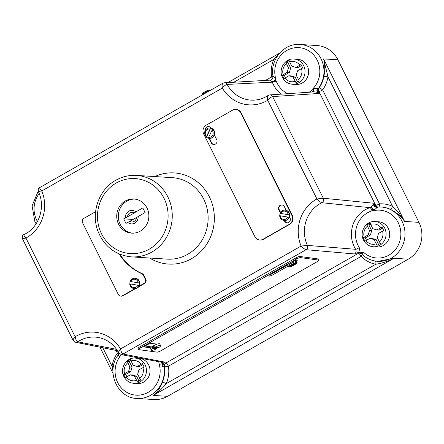 <?xml version="1.0" encoding="UTF-8"?>
<svg xmlns="http://www.w3.org/2000/svg" width="444" height="444" viewBox="0 0 444 444"><rect width="100%" height="100%" fill="white"/><g stroke="black" fill="none" stroke-linecap="round" stroke-linejoin="round"><path stroke-width="0.67" d="M129.787 221.378A4.823 4.534 -86.4 0 0 134.138 221.406A4.823 4.534 -86.4 0 0 136.541 217.532L125.968 223.415L123.693 218.853L125.463 217.843A6.771 6.36 93.6 0 1 128.827 211.189A6.771 6.36 93.6 0 1 135.87 211.91L134.282 212.959A4.823 4.534 -86.4 0 0 127.495 216.822L134.282 212.959M162.415 382.245A3.241 0.383 -157.3 0 1 166.3 383.61C162.326 388.5 157.964 392.441 153.219 395.426C156.932 392.651 160.001 388.256 162.415 382.245A27.206 25.569 -86.4 0 0 164.302 366.672L163.958 366.627L164.247 364.652L165.573 363.22L358.236 253.441A3.241 3.014 96.8 0 1 360.012 253.074L361.544 253.863C366.084 258.364 371.478 260.844 377.727 261.311A27.206 25.569 93.6 0 0 404.956 235.764A27.206 25.569 93.6 0 0 381.146 207.009A27.206 25.569 93.6 0 0 378.138 207.009L377.206 207.392L373.465 210.739L373.548 209.973L371.928 210.833A3.241 1.038 72.3 0 0 370.002 207.664L321.856 202.725C320.607 202.314 318.964 201.06 316.927 198.956L323.31 198.246L374.242 203.285L374.658 205.905L375.252 205.311A3.241 3.025 -91.6 0 0 377.999 207.009L377.999 207.009A3.241 3.025 -91.6 0 0 378.072 207.009M309.057 92.274A24.292 22.833 -86.4 0 0 311.782 90.21L313.364 89.261L312.72 88.9L319.114 87.918A27.206 25.569 -86.4 0 0 323.909 76.274C325.13 69.73 325.014 63.936 323.565 58.897L328.005 76.89L323.909 76.274M208.575 138.256L208.636 137.324L212.554 129.082A5.184 4.873 93.6 0 1 213.847 130.719A5.184 4.873 93.6 0 1 213.625 135.958A5.184 4.873 93.6 0 1 209.213 138.345A5.184 4.873 93.6 0 1 208.575 138.256L209.54 138.367A5.184 4.873 -86.4 0 0 214.408 135.037A5.184 4.873 -86.4 0 0 214.174 130.741A5.184 4.873 -86.4 0 0 210.956 128.133A5.184 4.873 -86.4 0 0 210.195 128.022L209.862 128A5.184 4.873 93.6 0 1 210.5 128.088L206.582 136.325L206.627 137.268A5.184 4.873 -86.4 0 0 208.502 138.223M289.427 214.907L280.075 213.325A5.184 4.873 93.6 0 1 284.893 210.134A5.184 4.873 93.6 0 1 288.872 212.854A5.184 4.873 93.6 0 1 289.427 214.907L289.538 214.913A5.184 4.873 -86.4 0 1 289.161 217.294L289.055 217.283A5.184 4.873 93.6 0 1 284.238 220.479A5.184 4.873 93.6 0 1 280.258 217.76M212.554 129.082L212.665 129.087A5.184 4.873 -86.4 0 0 210.611 128.094L210.5 128.088M284.177 220.474L284.493 221.101A3.302 3.102 -86.4 0 0 289.843 221.317A3.302 3.102 -86.4 0 0 289.982 217.976L289.494 216.994A5.184 4.873 -86.4 0 0 289.205 212.87A5.184 4.873 -86.4 0 0 286.164 210.317A5.184 4.873 -86.4 0 0 285.22 210.156L284.893 210.134C282.628 210.117 281.002 211.183 280.02 213.331L280.075 213.325M280.175 213.37A5.184 4.873 -86.4 0 0 279.814 215.712L279.648 215.706C280.042 218.504 281.574 220.091 284.238 220.479L284.571 220.496A5.184 4.873 -86.4 0 0 289.494 216.994M296.498 261.222A3.563 0.738 154 0 0 297.197 260.301A3.563 0.738 154 0 0 293.762 261.15A5.184 1.077 154 0 1 296.342 260.911L296.786 261.821C297.591 262.354 296.692 263.459 294.1 265.135L289.344 267.022L296.331 263.109L296.759 261.777A5.184 1.077 -26 0 1 296.786 261.821A5.184 1.077 -26 0 1 296.808 261.904M293.762 261.15A5.184 1.077 154 0 0 289.849 262.926A5.184 1.077 154 0 0 287.296 264.791L270.685 274.253A3.563 0.738 154 0 0 268.742 275.985A3.563 0.738 154 0 0 273.21 274.597L287.518 266.444M295.92 261.888L296.62 261.488A5.184 1.077 154 0 0 295.704 261.366L295.415 262.981L288.755 266.777L287.496 266.406A5.184 1.077 -26 0 1 287.468 266.361A5.184 1.077 -26 0 1 290.293 263.841A5.184 1.077 -26 0 1 295.843 261.649M296.62 261.488L296.759 261.777M153.086 348.296L152.531 347.158A5.184 1.077 154 0 1 153.552 346.536A5.184 1.077 154 0 1 154.684 345.932L155.239 347.069L158.791 347.552A5.184 1.077 154 0 0 160.6 345.654L159.74 343.889A5.184 1.077 154 0 0 157.098 344.15A5.184 1.077 154 0 0 153.247 345.909A5.184 1.077 154 0 0 150.633 347.835A5.184 1.077 154 0 0 150.422 348.429L151.282 350.194A5.184 1.077 154 0 0 156.638 348.779L153.086 348.296A5.184 1.077 154 0 0 151.282 350.194M160.6 345.654A5.184 1.077 154 0 0 155.239 347.069M157.098 344.15L151.371 343.373A3.885 0.81 154 0 0 146.764 345.021A3.885 0.81 154 0 0 144.644 346.914A3.885 0.81 154 0 0 144.911 347.053L150.633 347.835M139.488 283.039L130.136 281.463A5.184 4.873 93.6 0 1 134.954 278.266A5.184 4.873 93.6 0 1 138.933 280.985A5.184 4.873 93.6 0 1 139.488 283.039L139.599 283.05A5.184 4.873 -86.4 0 1 139.222 285.425L139.116 285.42A5.184 4.873 93.6 0 1 134.299 288.611A5.184 4.873 93.6 0 1 130.32 285.892M95.599 211.699L83.844 218.398A3.241 3.041 -86.4 0 0 82.573 222.783L118.298 294.433A3.241 3.041 -86.4 0 0 122.411 295.748L134.887 288.644A5.184 4.873 -86.4 0 0 139.055 286.263A5.184 4.873 -86.4 0 0 139.288 281.008A5.184 4.873 -86.4 0 0 135.303 278.288L134.954 278.266C132.689 278.249 131.063 279.315 130.081 281.463L130.136 281.463M130.236 281.502A5.184 4.873 -86.4 0 0 129.876 283.844L129.709 283.838C130.103 286.635 131.635 288.228 134.299 288.611L134.654 288.633A5.184 4.873 -86.4 0 0 134.887 288.644M363.248 237.773L364.951 241.197L369.924 238.284L374.037 239.605L377.089 245.316L380.319 243.473L377.267 237.762L378.538 233.378L383.76 230.48L382.051 227.056L376.834 229.953L372.721 228.638L370.085 222.949L366.855 224.792L369.491 230.48L368.22 234.865L363.248 237.773L365.329 237.906L366.494 240.237M123.615 374.314L125.325 377.733L130.297 374.825L134.41 376.14L137.462 381.857L140.693 380.014L137.64 374.298L138.911 369.913L144.128 367.016L142.424 363.597L137.207 366.494L133.089 365.173L130.458 359.49L127.228 361.327L129.859 367.016L128.588 371.4L123.615 374.314L125.702 374.442L126.867 376.778M282.206 75.241L283.916 78.66L288.889 75.752L293.001 77.067L296.054 82.784L299.284 80.941L296.231 75.225L297.502 70.84L302.719 67.949L301.015 64.524L295.798 67.421L291.68 66.1L289.05 60.417L285.819 62.254L288.45 67.943L287.179 72.328L282.206 75.241L284.293 75.369L285.459 77.706M388.295 228.416A12.632 11.871 -86.4 0 0 378.588 221.789L375.002 221.567A12.632 11.871 93.6 0 1 384.709 228.188A12.632 11.871 93.6 0 1 384.165 240.964A12.632 11.871 93.6 0 1 373.415 246.775L377 247.003A12.632 11.871 -86.4 0 0 387.756 241.192A12.632 11.871 -86.4 0 0 388.295 228.416M148.668 364.951A12.632 11.871 -86.4 0 0 138.961 358.33L135.37 358.103A12.632 11.871 93.6 0 1 145.077 364.729A12.632 11.871 93.6 0 1 144.539 377.505A12.632 11.871 93.6 0 1 133.783 383.316L137.374 383.544A12.632 11.871 -86.4 0 0 148.124 377.727A12.632 11.871 -86.4 0 0 148.668 364.951M307.259 65.879A12.632 11.871 -86.4 0 0 297.552 59.257L293.961 59.03A12.632 11.871 93.6 0 1 303.668 65.657A12.632 11.871 93.6 0 1 303.13 78.433A12.632 11.871 93.6 0 1 292.38 84.243L295.965 84.471A12.632 11.871 -86.4 0 0 306.715 78.655A12.632 11.871 -86.4 0 0 307.259 65.879M132.517 233.172A17.1 16.073 93.6 0 1 118.581 219.447A17.1 16.073 93.6 0 1 126.879 201.115A17.1 16.073 93.6 0 1 134.66 199.079M140.298 231.13A17.1 16.073 93.6 0 1 131.718 233.139A17.1 16.073 93.6 0 1 117.066 219.758A17.1 16.073 93.6 0 1 125.286 201.015A17.1 16.073 93.6 0 1 133.866 199.006A17.1 16.073 93.6 0 1 148.518 212.387A17.1 16.073 93.6 0 1 140.298 231.13M73.449 340.615C72.722 340.215 73.288 338.922 75.136 336.724C75.741 339.649 76.607 341.347 77.733 341.825L116.611 349.339M159.019 361.688L158.741 361.816L159.851 367.116L163.958 366.627A27.206 25.569 93.6 0 1 137.024 398.462L153.924 399.528A27.206 25.569 -86.4 0 0 167.571 396.326L408.275 259.174A27.206 25.569 -86.4 0 0 418.953 222.339L337.917 59.801A27.206 25.569 -86.4 0 0 317.005 45.538L300.111 44.472A27.206 25.569 93.6 0 1 321.018 58.741A27.206 25.569 93.6 0 1 318.759 87.918A3.241 3.019 89.1 0 0 318.526 91.392L317.421 91.103A3.241 1.31 -62.8 0 0 317.543 92.374L314.496 91.875L269.769 94.899L268.076 95.471C263.542 98.435 258.641 99.994 253.385 100.161A31.413 29.526 -86.4 0 1 227.15 84.41C225.857 84.638 224.248 85.859 222.327 88.079C221.895 85.165 222.15 83.528 223.082 83.172M210.417 90.321L210.395 90.271A5.184 0.783 153 0 0 204.95 92.668A5.184 0.783 153 0 0 202.031 94.994A5.184 0.783 153 0 0 202.053 95.022M371.928 210.833A24.292 22.833 -86.4 0 0 358.136 245.599A24.292 22.833 -86.4 0 0 359.24 247.574L360.151 252.214L364.124 252.803A23.965 22.527 -86.4 0 0 400.26 239.427A23.965 22.527 -86.4 0 0 373.465 210.739L373.215 210.24A3.241 0.921 58.6 0 0 370.657 207.37L373.504 204.617L374.242 203.285L375.324 205.311A3.241 3.003 -87 0 0 377.905 207.015M373.548 209.973A3.241 0.438 53 0 0 371.018 207.137A3.241 0.66 -128.2 0 1 373.976 210.184L373.548 209.973M318.725 87.918A3.241 3.003 93.7 0 0 318.453 91.392L319.464 93.418L317.543 92.374A3.241 2.198 110.8 0 1 317.682 88.012A3.241 1.959 94.5 0 0 317.421 91.103L319.464 93.418L272.627 96.598C271.351 96.87 269.719 98.096 267.726 100.283C267.266 97.369 267.471 95.738 268.343 95.388M300.111 44.472C284.005 42.885 269.708 59.94 273.01 76.468L273.01 76.468C273.654 76.418 274.592 77.517 275.829 79.765L276.174 80.075L275.852 80.264A3.241 0.611 -28.1 0 1 272.139 81.813L270.474 80.17M275.718 80.064A3.241 0.899 -31 0 1 272.022 81.607A3.241 0.733 148 0 0 275.829 79.765A3.241 1.227 112.6 0 1 275.718 80.064M272.744 78.36L271.467 79.754M119.131 353.319L118.315 355.522L118.37 355.017L118.315 355.522L119.691 356.887L121.473 354.456M279.703 215.706L289.055 217.283M286.164 210.317L284.354 206.682A3.302 3.102 -86.4 0 0 279.004 206.471A3.302 3.102 -86.4 0 0 278.86 209.812L280.308 212.715M240.715 112.843A6.477 6.088 -86.4 0 0 235.736 109.446A6.477 6.088 -86.4 0 0 232.484 110.206L206.205 125.18A6.477 6.088 -86.4 0 0 203.663 133.949L254.845 236.602A6.477 6.088 -86.4 0 0 259.823 239.999A6.477 6.088 -86.4 0 0 263.076 239.238L289.355 224.264A6.477 6.088 -86.4 0 0 291.897 215.495L240.715 112.843L241.153 112.87A6.477 6.088 -86.4 0 0 236.175 109.474L235.736 109.446M208.991 138.323L211.205 142.763A3.302 3.102 -86.4 0 0 216.555 142.974A3.302 3.102 -86.4 0 0 216.7 139.632L214.408 135.037M210.956 128.133A3.302 3.102 -86.4 0 0 205.278 130.592M138.639 286.852L144.522 283.5A3.241 3.041 -86.4 0 0 145.793 279.115L143.828 275.169A3.241 3.041 -86.4 0 0 142.313 273.709A53.763 50.527 93.6 0 1 119.858 254.246M120.785 296.131L121.34 296.165A3.241 3.041 -86.4 0 0 122.966 295.782L135.575 288.6M259.823 239.999L260.267 240.026A6.477 6.088 -86.4 0 0 263.514 239.266L289.793 224.292A6.477 6.088 -86.4 0 0 292.335 215.523L241.153 112.87M140.459 347.968A3.241 0.672 154 0 0 138.695 349.539A3.241 0.672 154 0 0 138.917 349.656L157.037 352.131A3.241 0.672 154 0 0 160.872 350.754L317.038 261.771A3.241 0.672 154 0 0 318.803 260.195A3.241 0.672 154 0 0 318.581 260.084L300.46 257.609A3.241 0.672 154 0 0 296.625 258.985L140.459 347.968L139.904 346.825A3.241 0.672 154 0 0 138.14 348.401L138.695 349.539M358.236 253.441L357.992 252.592L354.501 253.951C356.177 252.741 356.549 251.193 355.627 249.3A27.528 25.874 93.6 0 1 354.379 247.064A27.528 25.874 93.6 0 1 370.002 207.664L370.657 207.37M165.573 363.22L164.718 362.082L162.254 362.287L162.332 363.636L164.247 364.652M318.803 260.195L318.248 259.057A3.241 0.672 154 0 0 318.026 258.941L299.905 256.471A3.241 0.672 154 0 0 296.07 257.847L139.904 346.825M129.765 283.838L139.116 285.42M139.055 286.263L143.973 283.466A3.241 3.041 -86.4 0 0 145.244 279.082L143.273 275.136A3.241 3.041 -86.4 0 0 141.758 273.671A53.763 50.527 93.6 0 1 119.136 253.946M390.215 209.268A3.241 1.038 -65 0 0 392.563 206.371L328.005 76.89A30.442 28.616 93.6 0 1 322.644 89.921L379.454 203.863A30.442 28.616 93.6 0 1 392.563 206.371C397.275 210.728 401.287 215.751 404.601 221.434C400.915 216.167 396.12 212.115 390.215 209.268A27.206 25.569 -86.4 0 0 381.485 207.032L377.811 207.009M378.038 261.333L393.928 258.275C388.084 261.322 382.04 263.314 375.791 264.247A3.241 1.099 100.4 0 0 375.435 261.055M313.553 91.947A3.241 0.96 -117.9 0 0 312.964 89.394L312.72 88.9A23.965 22.527 -86.4 0 0 317.221 60.201A23.965 22.527 -86.4 0 0 288.095 49.761A23.965 22.527 -86.4 0 0 276.174 80.075L275.852 80.264L276.179 80.986A3.241 0.488 -21.2 0 1 272.3 82.173L227.15 84.41A3.241 3.03 -93.2 0 0 224.353 82.789L222.833 83.244L39.766 187.557C38.428 187.951 37.979 189.349 38.428 191.741C45.993 206.971 38.844 227.916 24.032 234.526L24.032 234.526C22.433 235.131 21.934 236.591 22.539 238.905L73.155 340.415L75.547 342.257L117.593 350.727M354.501 253.951L306.11 249.7C304.823 249.35 303.147 248.135 301.093 246.054L307.415 245.399L355.627 249.3A3.241 0.666 -31.8 0 0 359.24 247.574M136.541 217.532L145.083 212.521L142.807 207.959L135.87 211.91M112.965 371.178L112.01 366.228L113.398 366.5M265.462 80.431L271.606 76.929A30.442 28.616 93.6 0 1 273.715 59.507L278.022 55.123M39.966 187.507C39.261 187.734 39.866 188.883 41.775 190.953C39.089 191.358 38.051 191.647 38.656 191.814M24.215 234.488C23.471 234.771 24.043 235.953 25.941 238.051C23.238 238.539 22.178 238.844 22.766 238.966M118.925 352.797C118.226 352.447 118.764 351.16 120.54 348.929C121.118 351.853 121.934 353.557 122.994 354.035A3.241 3.053 100.7 0 1 121.007 354.373A3.241 3.053 100.7 0 1 121.001 354.373L118.637 352.614C113.792 344.05 106.793 338.966 97.647 337.362A31.413 29.526 -86.4 0 0 77.733 341.825A3.241 3.053 101.1 0 1 75.547 342.257M288.889 75.752L291.098 75.891L295.21 77.206L293.001 77.067M289.394 61.483L287.817 62.382L290.659 68.082L289.388 72.466L284.293 75.369M289.388 72.466L287.179 72.328M290.659 68.082L288.45 67.943M287.817 62.382L285.819 62.254M301.509 65.562L298.007 67.56L295.798 67.421M295.21 77.206L297.547 81.901M130.297 374.825L132.501 374.964L136.619 376.279L134.41 376.14M130.802 360.556L129.226 361.455L132.068 367.155L130.797 371.539L125.702 374.442M130.797 371.539L128.588 371.4M132.068 367.155L129.859 367.016M129.226 361.455L127.228 361.327M142.913 364.635L139.41 366.633L137.207 366.494M136.619 376.279L138.955 380.974M369.924 238.284L372.133 238.422L376.246 239.743L374.037 239.605M370.429 224.02L368.853 224.914L371.695 230.619L370.424 235.004L365.329 237.906M370.424 235.004L368.22 234.865M371.695 230.619L369.491 230.48M368.853 224.914L366.855 224.792M382.545 228.099L379.043 230.092L376.834 229.953M376.246 239.743L378.588 244.433M129.876 283.844L139.222 285.425M145.249 346.037L151.676 346.914M294.761 260.861A3.563 0.738 154 0 0 295.377 260.484M270.008 274.664A3.563 0.738 154 0 0 272.655 273.454L287.007 265.279M152.531 347.158L156.083 347.641A5.184 1.077 154 0 0 156.782 347.28M156.083 347.641L156.638 348.779M287.296 264.791A5.184 1.077 154 0 0 287.024 265.445L287.496 266.406M204.834 91.808A4.212 0.633 -27 0 1 209.118 89.893L204.789 91.819C200.96 94.589 202.42 92.896 202.031 94.994L202.07 95.077M209.118 89.893L210.395 90.271M284.621 220.502L284.931 221.129A3.302 3.102 -86.4 0 0 287.251 222.844M282.034 204.973A3.302 3.102 -86.4 0 0 279.304 209.84L280.547 212.332M208.747 126.629A3.302 3.102 -86.4 0 0 205.655 130.003M209.435 138.356L211.649 142.79A3.302 3.102 -86.4 0 0 213.964 144.5M279.814 215.712L289.161 217.294M209.862 128C206.405 127.622 202.12 132.19 206.46 137.24L206.516 137.263M210.611 128.094L206.627 137.268M121.323 354.656L162.715 362.415M116.861 350.427L118.165 351.765M117.832 351.437L118.692 352.725M165.129 362.659L162.332 363.636L160.9 362.06M159.402 364.435L162.332 363.636L162.293 366.722M281.396 94.167A27.528 25.874 93.6 0 1 272.3 82.173L272.139 81.813M164.718 362.082L122.994 354.035L306.11 249.7A3.241 2.997 -84.8 0 0 307.415 245.399A31.413 29.526 -86.4 0 1 321.856 202.725A3.241 2.991 -84.6 0 0 323.31 198.246L272.627 96.598A3.241 3.03 -93.5 0 0 269.769 94.899M364.124 252.803C362.065 253.285 361.266 253.663 361.732 253.935M373.504 204.617A3.241 2.07 -161.8 0 0 374.658 205.905A3.241 2.303 -130.6 0 0 377.206 207.392A3.241 2.675 -144.6 0 1 373.504 204.617M357.992 252.592L360.151 252.214M311.782 90.21A3.241 0.805 -131.4 0 1 312.842 91.997M313.697 92.047A3.241 0.616 70.6 0 0 313.708 92.041A3.241 0.844 70.2 0 0 313.436 88.756A3.241 0.771 98.6 0 1 313.364 89.261A3.241 0.616 70.6 0 1 313.742 92.019M233.772 82.268L273.715 59.507A3.241 0.383 -157.3 0 1 275.08 60.223M360.012 253.074L360.373 253.119M133.172 219.447L123.693 218.853M127.495 216.822L125.463 217.843M136.458 175.413A40.809 38.356 93.6 0 1 171.423 207.348A40.809 38.356 93.6 0 1 151.809 252.07A40.809 38.356 93.6 0 1 131.335 256.871L167.216 259.13A40.809 38.356 -86.4 0 0 187.69 254.329A40.809 38.356 -86.4 0 0 203.702 199.067A40.809 38.356 -86.4 0 0 172.339 177.672L136.458 175.413C129.154 174.997 122.272 176.612 115.801 180.253C98.812 189.46 90.704 212.781 97.985 231.269C104.357 246.631 115.473 255.167 131.335 256.871M149.284 249.151A37.568 35.309 -86.4 0 0 164.025 198.279A37.568 35.309 -86.4 0 0 116.3 182.995A37.568 35.309 -86.4 0 0 101.559 233.871A37.568 35.309 -86.4 0 0 149.284 249.151M138.134 216.483A6.771 6.36 93.6 0 1 134.771 223.104A6.771 6.36 93.6 0 1 127.75 222.4M39.216 193.601A23.965 22.527 -86.4 0 0 36.669 220.063A23.965 22.527 -86.4 0 0 37.457 221.523M208.636 137.324A4.212 3.957 -86.4 0 0 211.827 129.975M288.162 214.73A4.212 3.957 -86.4 0 0 280.68 213.464M289.671 266.905A4.212 0.877 154 0 0 294.033 265.146A4.212 0.877 154 0 0 296.331 263.109M138.223 282.861A4.212 3.957 -86.4 0 0 130.741 281.596M367.366 226.224A10.201 9.59 -86.4 0 0 364.202 237.152M380.852 227.667A10.201 9.59 -86.4 0 0 370.596 224.381M127.739 362.759A10.201 9.59 -86.4 0 0 124.57 373.693M141.225 364.202A10.201 9.59 -86.4 0 0 130.969 360.922M286.33 63.686A10.201 9.59 -86.4 0 0 283.161 74.62M299.817 65.129A10.201 9.59 -86.4 0 0 289.56 61.849M154.767 176.568A45.665 42.918 93.6 0 1 209.396 196.875A45.665 42.918 93.6 0 1 201.077 251.282A45.665 42.918 93.6 0 1 149.645 258.019M408.275 259.174L393.928 258.275L153.219 395.426L167.571 396.326M119.691 356.887A23.965 22.527 -86.4 0 0 132.223 394.55A23.965 22.527 -86.4 0 0 159.851 367.116M280.308 215.84A4.212 3.957 -86.4 0 0 287.79 217.105M75.136 336.724A36.269 34.088 93.6 0 1 120.54 348.929L301.093 246.054A36.269 34.088 93.6 0 1 316.927 198.956L267.726 100.283A36.269 34.088 93.6 0 1 222.327 88.079L41.775 190.953A36.269 34.088 93.6 0 1 25.941 238.051L75.136 336.724M295.415 262.981A4.212 0.877 154 0 0 291.053 264.741A4.212 0.877 154 0 0 288.755 266.777M130.37 283.977A4.212 3.957 -86.4 0 0 137.851 285.242M379.392 242.019A10.201 9.59 -86.4 0 0 382.556 231.085M139.76 378.554A10.201 9.59 -86.4 0 0 142.929 367.626M298.351 79.482A10.201 9.59 -86.4 0 0 301.52 68.554M276.179 80.986A24.292 22.833 -86.4 0 0 287.851 93.745M166.3 383.61L375.791 264.247A30.442 28.616 93.6 0 1 361.089 256.399L168.409 366.189A30.442 28.616 93.6 0 1 166.3 383.61M375.324 205.311L375.691 205.328L318.881 91.386L318.526 91.392M102.764 347.685L112.01 366.228A30.442 28.616 93.6 0 1 117.371 353.196L115.973 350.388M337.917 59.801L323.565 58.897L404.601 221.434L418.953 222.339M118.559 354.295A3.241 0.611 -144.7 0 0 117.371 353.196A3.241 0.583 153.5 0 0 118.504 352.469M272.3 79.043A3.241 0.944 60.3 0 0 271.606 76.929L273.032 76.623M377.988 207.009A3.241 3.003 -87 0 1 375.691 205.328A3.241 0.583 153.5 0 0 379.454 203.863A3.241 1.099 -93.5 0 1 378.721 206.976M322.644 89.921A3.241 0.583 -26.5 0 1 318.881 91.386A3.241 3.019 89.1 0 1 319.114 87.918A3.241 0.611 35.3 0 1 322.644 89.921M165.917 363.27A3.241 0.944 -119.7 0 1 168.409 366.189L164.302 366.672A3.241 3.036 98.7 0 1 165.917 363.27M362.298 254.595A3.241 0.849 135.3 0 1 361.089 256.399A3.241 0.944 60.3 0 0 358.597 253.485A3.241 3.014 96.8 0 1 360.173 253.102M284.87 78.039A10.201 9.59 -86.4 0 0 295.121 81.324M126.279 377.111A10.201 9.59 -86.4 0 0 136.53 380.397M365.906 240.576A10.201 9.59 -86.4 0 0 376.162 243.856M145.244 279.082L145.793 279.115M143.973 283.466L144.522 283.5M143.273 275.136L143.828 275.169M141.758 273.671L142.313 273.709M122.411 295.748L122.966 295.782M318.581 260.084L318.026 258.941M300.46 257.609L299.905 256.471M296.625 258.985L296.07 257.847M144.911 347.053L144.7 346.62M273.21 274.597L272.655 273.454M263.076 239.238L263.514 239.266M289.355 224.264L289.793 224.292M291.897 215.495L292.335 215.523M284.493 221.101L284.931 221.129M278.86 209.812L279.304 209.84M211.205 142.763L211.649 142.79M209.773 128.982A4.212 3.957 -86.4 0 0 206.582 136.325M38.212 191.114L32.096 205.838L34.871 221.573L36.108 223.787M375.002 221.567C365.967 220.579 359.024 231.968 363.553 240.087C365.706 244.117 368.997 246.348 373.415 246.775M135.37 358.103C126.34 357.12 119.397 368.503 123.92 376.629C126.079 380.658 129.365 382.889 133.783 383.316M293.961 59.03C284.931 58.047 277.988 69.431 282.517 77.556C284.671 81.585 287.962 83.816 292.38 84.243M377.727 261.311L378.171 261.338M99.928 347.108L113.02 373.376M279.653 53.091L227.877 82.595M95.343 215.679L95.577 211.905M118.626 352.852L118.165 355.067C105.589 371.084 117.205 398.163 137.024 398.462M273.01 76.468C272.755 78.865 271.845 80.087 270.285 80.142L224.353 82.789"/></g></svg>
